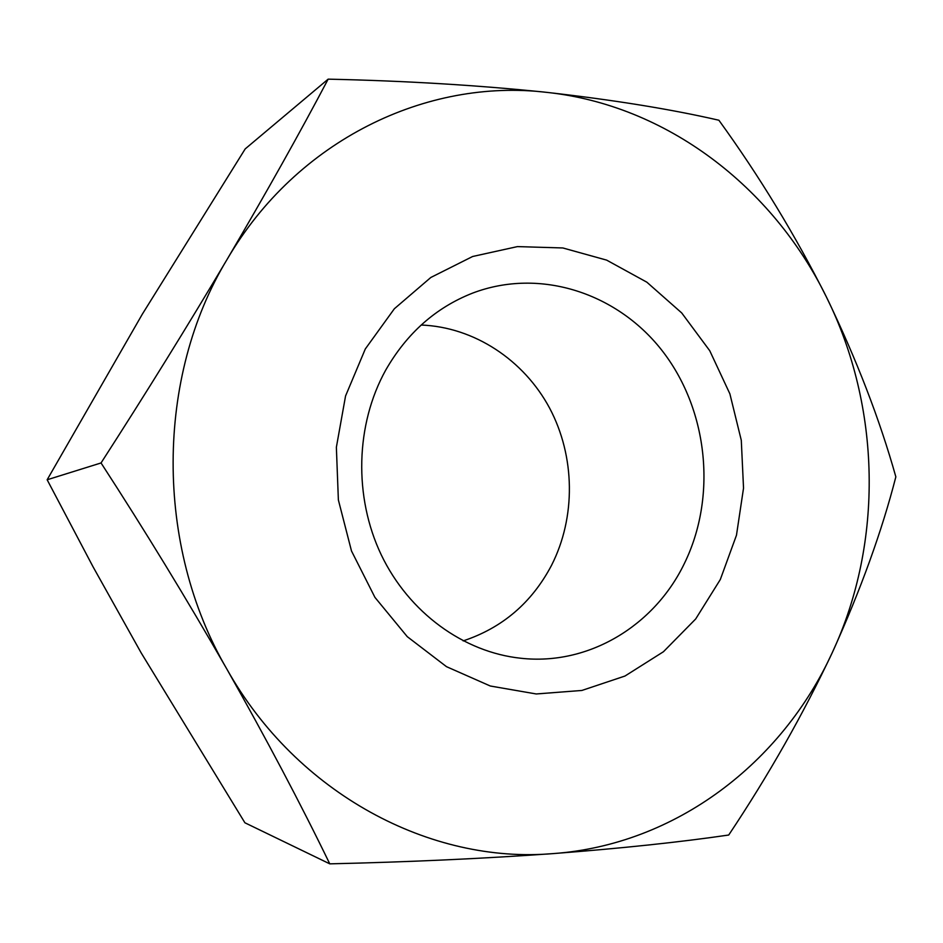 <?xml version="1.0" encoding="UTF-8"?>
<svg xmlns="http://www.w3.org/2000/svg" width="943" height="943" viewBox="0 0 943 943"><rect width="100%" height="100%" fill="white"/><g stroke="black" fill="none" stroke-linecap="round" stroke-linejoin="round"><path stroke-width="1.41" d="M463.154 640.898C502.348 627.897 531.793 602.73 551.49 565.411C576.067 517.177 575.23 456.388 549.616 408.119C523.825 360.002 474.27 327.08 421.191 325.029M365.318 348.945L345.562 395.966L336.368 447.277L338.372 499.955L351.491 550.971L374.949 597.402L407.258 636.655L446.487 666.666L490.301 686.009L536.249 693.965L581.902 690.453L624.973 676.037L663.448 651.731L695.675 618.985L720.322 579.509L736.471 535.223L743.532 488.132L741.292 440.322L729.882 393.844L709.761 350.749L681.718 312.946L646.874 282.205L606.655 260.127L562.83 247.962L517.412 246.606L472.632 256.496L430.833 277.466L394.351 308.762L365.318 348.945M684.335 563.572C654.407 625.716 588.691 665.758 520.937 658.261C463.779 652.308 408.979 612.761 381.208 554.755C353.59 496.702 355.546 424.48 385.711 370.116C406.834 333.292 435.749 307.642 472.431 293.179C540.445 267.175 618.785 293.462 663.507 352.446C708.311 411.478 716.845 497.326 684.335 563.572M552.987 853.615C675.99 844.845 782.03 762.628 832.421 652.308C883.791 542.072 880.951 406.669 826.41 296.986C772.718 187.127 666.736 105.027 546.445 92.331C426.955 78.139 297.069 139.647 227.204 259.231C155.689 377.047 154.64 545.349 226.815 669C297.139 794.23 430.857 864.153 552.987 853.615C483.181 858.601 408.779 862.02 329.767 863.847C300.64 803.801 266.327 738.852 226.815 669C186.525 598.722 144.597 530.049 101.042 462.954C145.505 393.985 187.563 326.078 227.204 259.231C266.574 192.207 300.228 132.185 328.152 79.153C405.502 80.85 478.266 85.247 546.445 92.331C613.563 99.923 671.051 109.223 718.884 120.233C759.339 176.082 795.185 234.996 826.41 296.986C856.527 359.295 879.678 419.258 895.85 476.852C881.941 531.098 860.794 589.587 832.421 652.308C803.13 714.381 768.569 775.287 728.715 835.026C679.974 842.146 621.402 848.346 552.987 853.615M329.767 863.847L244.909 822.779L141.167 652.874L93.027 566.767L47.15 479.775L142.346 314.137L245.192 148.911L328.152 79.153M47.15 479.775L101.042 462.954"/></g></svg>
